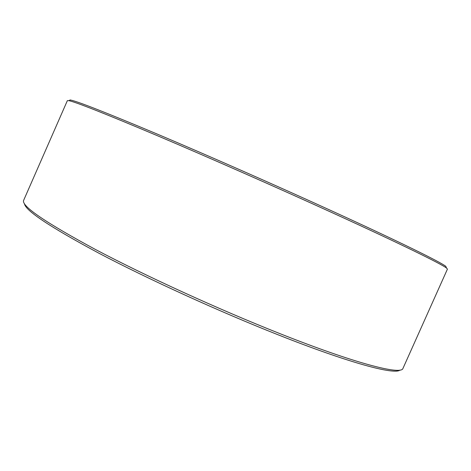 <?xml version="1.0" encoding="UTF-8"?>
<svg xmlns="http://www.w3.org/2000/svg" width="471" height="471" viewBox="0 0 471 471"><rect width="100%" height="100%" fill="white"/><g stroke="black" fill="none" stroke-linecap="round" stroke-linejoin="round"><path stroke-width="0.71" d="M69.967 99.94L70.473 100.023C77.22 101.259 106.24 112.651 157.532 134.206C208.27 155.648 276.93 185.868 332.891 211.426C399.879 242 440.632 262.129 445.819 266.351L446.496 268.034C441.327 263.907 400.338 243.76 332.844 212.998C276.459 187.287 207.264 156.825 156.195 135.195C104.586 113.446 75.448 101.93 68.772 100.653L67.353 100.664L23.55 200.564C21.766 206.327 45.669 222.6 95.254 249.371C144.903 275.641 218.238 309.194 279.297 333.374C355.511 363.641 400.462 374.987 402.858 368.646L447.438 269.094L446.496 268.034M399.956 370.082C394.651 374.975 350.053 363.318 277.825 334.693C218.903 311.396 148.4 279.238 99.363 253.457C50.203 227.11 25.222 210.513 24.439 203.672M70.473 100.023L68.772 100.653"/></g></svg>
